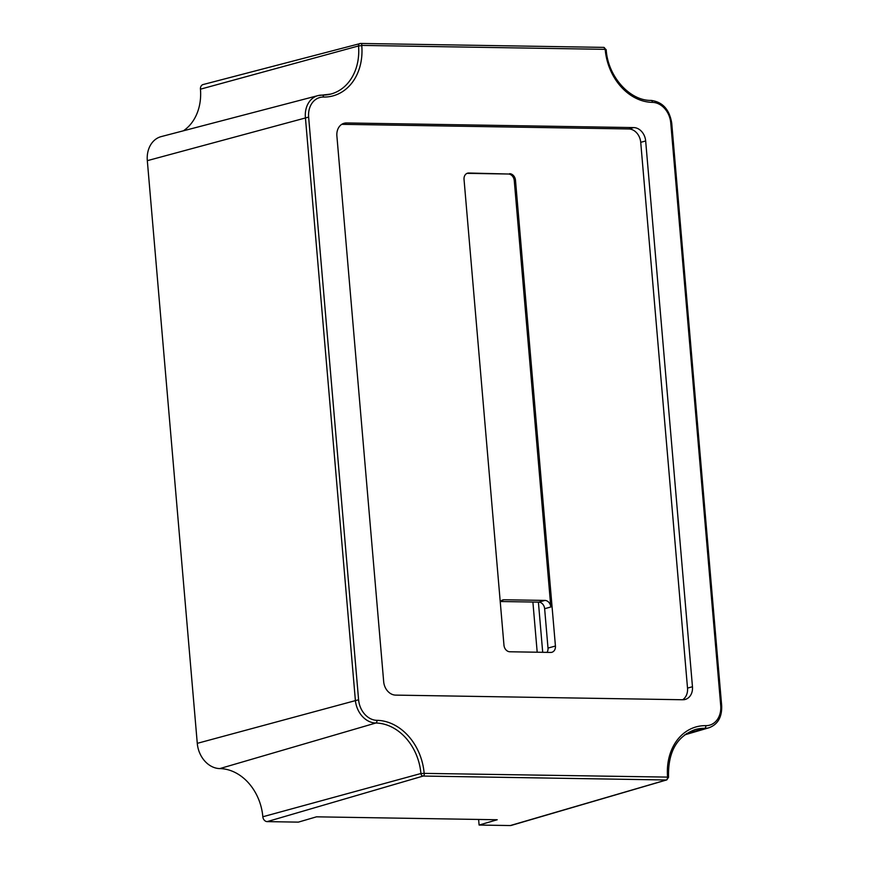 <?xml version="1.0" encoding="UTF-8"?>
<svg xmlns="http://www.w3.org/2000/svg" width="869" height="869" viewBox="0 0 869 869"><rect width="100%" height="100%" fill="white"/><g stroke="black" fill="none" stroke-linecap="round" stroke-linejoin="round"><path stroke-width="1.3" d="M538.4 602.119L542.701 652.304M532.893 602.032L537.194 652.217M500.262 601.978A6.583 5.236 -105.5 0 1 502.912 599.914A6.583 5.236 -105.5 0 1 504.118 599.762L544.939 600.414A6.583 5.236 -105.5 0 1 550.816 606.996L544.635 608.713A6.583 5.236 74.5 0 0 538.758 602.13L500.577 601.511M547.035 652.369A6.583 5.236 74.5 0 0 548.002 648.078L544.635 608.713M466.99 173.387A6.583 5.236 -105.5 0 1 467.555 173.355L508.387 174.017A6.583 5.236 -105.5 0 1 514.263 180.6L550.816 606.996M509.625 173.681A6.583 5.236 -105.5 0 1 515.491 180.252L555.432 646.025A6.583 5.236 -105.5 0 1 551.869 652.282A6.583 5.236 -105.5 0 1 550.664 652.434L509.842 651.772A6.583 5.236 -105.5 0 1 503.966 645.2L464.035 179.427A6.583 5.236 -105.5 0 1 467.598 173.17A6.583 5.236 -105.5 0 1 468.793 173.018L508.387 174.017M424.137 773.171A52.846 42.092 74.5 0 0 376.961 720.347A20.584 16.392 -105.5 0 1 358.593 699.762L308.636 117.098A20.584 16.392 -105.5 0 1 323.529 97.056A2.335 1.38 -89.1 0 0 322.203 95.101A2.335 1.38 -89.1 0 0 321.986 95.123A22.92 18.249 74.5 0 0 318.011 95.601A22.92 18.249 74.5 0 0 305.399 117.434L355.356 700.11A22.92 18.249 74.5 0 0 375.81 723.019A50.511 40.235 -105.5 0 1 420.911 773.519L424.322 773.377A2.335 1.38 90.9 0 1 423.17 776.05L267.185 821.618L298.371 822.128L316.501 816.827L497.22 819.749L479.101 825.05L478.613 819.456M682.643 699.751A13.372 10.645 74.5 0 0 687.52 688.107L640.725 142.331A13.372 10.645 74.5 0 0 628.787 128.96L341.767 124.321M682.784 699.751A13.372 10.645 74.5 0 0 685.228 699.447A13.372 10.645 74.5 0 0 692.463 686.738L645.667 140.963A13.372 10.645 74.5 0 0 633.729 127.591L346.568 122.953A13.372 10.645 74.5 0 0 344.124 123.268A13.372 10.645 74.5 0 0 336.89 135.977L383.685 681.752A13.372 10.645 74.5 0 0 395.623 695.113L682.784 699.751M183.402 130.795A48.175 38.377 74.5 0 0 200.446 89.181A4.877 3.889 -105.5 0 1 203.14 84.532L360.592 43.45L603.705 47.382A2.335 1.38 -89.1 0 0 603.477 47.404M267.185 821.618A4.877 3.889 -105.5 0 1 262.829 816.762A48.175 38.377 74.5 0 0 219.814 768.587A25.255 20.117 -105.5 0 1 197.274 743.343L147.317 160.667A25.255 20.117 -105.5 0 1 161.21 136.607L318.011 95.601L330.731 94.08A50.511 40.235 -105.5 0 1 322.421 95.123M262.829 816.762L420.911 773.519A2.542 2.02 74.5 0 0 423.17 776.05L666.284 779.982A2.542 2.02 74.5 0 0 666.795 779.906L511.222 825.42A4.877 3.889 -105.5 0 1 510.288 825.55L479.101 825.05M504.118 599.762L501.804 600.392M555.432 646.025L548.002 648.078M544.939 600.414L538.758 602.13M515.491 180.252L514.263 180.6M468.793 173.018L467.555 173.355M687.52 688.107L692.463 686.738M640.725 142.331L645.667 140.963M633.729 127.591L628.787 128.96M346.568 122.953L341.875 124.256M323.529 97.056A52.846 42.092 74.5 0 0 361.765 45.612L358.528 45.948A50.511 40.235 -105.5 0 1 330.731 94.08M308.636 117.098L147.317 160.667M358.593 699.762L197.274 743.343M376.961 720.347A2.335 1.369 90.9 0 1 375.81 723.019L219.814 768.587M361.765 45.612L361.917 45.405A2.335 1.38 -89.1 0 0 360.613 43.45A2.335 1.38 -89.1 0 0 360.374 43.483A2.542 2.02 74.5 0 0 358.528 45.948L200.446 89.181M361.917 45.405L605.03 49.337A2.335 1.38 -89.1 0 0 603.716 47.382M605.03 49.337L605.215 49.544A52.846 42.092 74.5 0 0 652.391 102.368A20.584 16.392 -105.5 0 1 670.759 122.942L720.716 705.617A20.584 16.392 -105.5 0 1 705.824 725.658A52.846 42.092 74.5 0 0 667.588 777.103L424.322 773.377M667.588 777.103L668.554 777.277C667.826 752.348 676.658 736.467 695.026 729.623A50.511 40.235 -105.5 0 1 704.672 728.331L686.336 733.686M705.824 725.658A2.335 1.38 90.9 0 1 704.672 728.331A22.92 18.249 74.5 0 0 709.05 727.744L684.663 734.881M667.435 777.299A2.335 1.38 90.9 0 1 666.284 779.982L510.288 825.55M720.716 705.617L721.683 705.791L671.726 123.126L670.759 122.942M652.391 102.368A2.335 1.369 -89.1 0 0 651.066 100.413A2.335 1.369 -89.1 0 0 650.848 100.435M605.215 49.544L606.182 49.718C607.898 76.624 629.851 100.858 651.066 100.413C662.58 101.89 669.467 109.461 671.726 123.126M668.554 777.277L666.773 779.917M709.05 727.744C717.837 724.431 722.052 717.11 721.683 705.791M603.705 47.382L606.182 49.718"/></g></svg>
